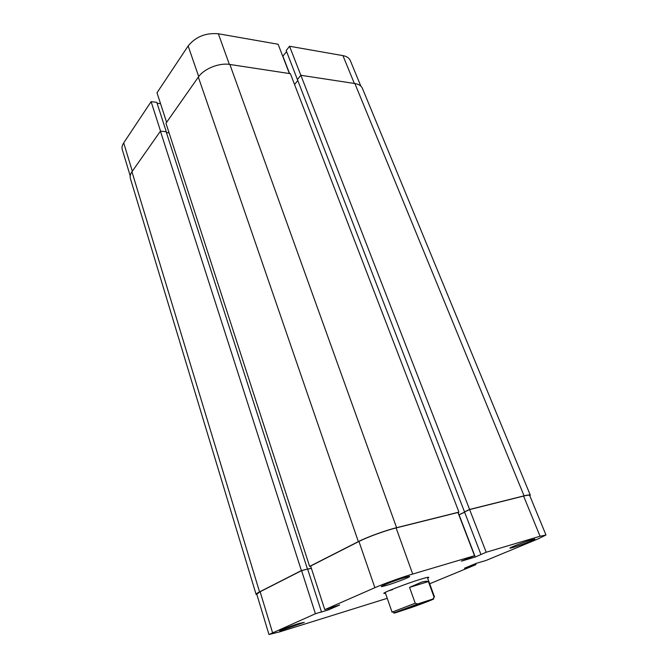 <?xml version="1.0" encoding="UTF-8"?>
<svg xmlns="http://www.w3.org/2000/svg" width="668" height="668" viewBox="0 0 668 668"><rect width="100%" height="100%" fill="white"/><g stroke="black" fill="none" stroke-linecap="round" stroke-linejoin="round"><path stroke-width="1" d="M421.591 603.471L403.764 609.667L421.591 603.471M385.194 592.416L392.066 612.172L415.212 603.187L409.567 587.381L421.308 582.237C424.731 581.202 427.094 580.985 428.397 581.577L434.041 597.075L434.534 597.05L427.37 577.403M415.212 603.187L417.609 603.989L394.412 612.74C393.519 613.199 393.753 613.241 395.139 612.873L410.144 607.955C423.629 603.262 437.064 598.019 433.073 598.979L434.041 597.075M417.609 603.989L432.714 599.062M409.567 587.381L428.397 581.577M256.913 594.687L256.103 594.395C256.003 593.952 257.147 593.117 259.551 591.89L301.393 570.589L307.038 569.186M256.103 594.395L130.394 178.498C129.784 176.402 130.302 174.164 131.947 171.768L160.42 131.162L301.393 570.589M160.42 131.162L166.132 131.705L307.439 568.986M307.656 569.136L311.313 568.159M166.424 132.606L169.079 132.857M309.635 566.397L358.349 541.606C366.899 537.181 385.578 530.375 396.592 527.687L458.949 512.114L290.396 73.697L229.867 64.462C219.213 62.608 203.874 68.762 198.338 77.096L165.965 123.254L309.635 566.397L310.653 566.13M458.949 512.114L457.981 512.581M458.181 512.481L458.841 514.828M464.577 512.122L459.066 514.769M297.794 80.519L294.546 84.477M354.883 83.533L524.079 495.848C527.962 494.888 530.041 494.671 530.317 495.18L362.39 88.31C361.288 85.771 358.783 84.185 354.883 83.533L300.859 75.292L297.402 79.5L464.51 511.897L465.02 511.771M300.859 75.292L469.596 509.45L464.51 511.897M524.079 495.848L469.596 509.45M530.317 495.18L529.866 495.94M160.571 131.178L151.102 101.661L123.697 142.894L132.314 171.25M198.705 76.586L188.142 45.95C195.666 36.732 205.736 32.674 218.352 33.767L278.122 44.255L289.369 73.538M188.142 45.95L157.005 92.777L166.608 122.344M286.605 51.611L282.739 56.262M300.842 75.309L289.553 46.259L286.196 50.559L297.569 79.985M289.553 46.259L342.934 55.619C346.725 56.337 349.18 57.991 350.299 60.563L360.82 86.072M130.21 175.843L122.294 149.665C121.668 147.536 122.135 145.282 123.697 142.894M166.416 132.13L156.78 102.321L151.102 101.661M160.537 103.657L157.089 103.264M289.578 73.572L282.94 56.296M531.87 539.669L534.868 539.218C533.273 540.362 519.771 545.472 513.391 547.359L510.352 548.127C506.736 548.745 523.846 542.007 531.87 539.669M404.674 577.544C408.849 576.325 410.402 576.083 409.317 576.835C407.338 578.196 394.195 583.147 386.638 585.385L381.921 586.571C377.654 587.247 394.788 580.434 404.674 577.544M391.932 581.87L398.596 579.498M299.039 623.461L304.299 622.359L280.051 630.817C277.045 631.277 290.279 626.141 299.039 623.461M385.469 593.209L384.634 593.343C378.581 594.345 405.843 583.657 421.182 579.072C427.411 577.21 429.816 576.776 428.388 577.762L427.662 578.187M475.583 563.625L475.958 564.627L429.699 583.774M540.07 536.262L486.204 552.244L469.612 509.559L523.587 496.074C527.361 495.147 529.39 494.93 529.657 495.422L545.981 535.001L540.07 536.262L523.587 496.074M474.539 555.709L412.699 574.054C401.994 577.202 383.524 583.857 374.882 587.69L324.782 609.65L310.628 566.038L358.95 541.456C367.266 537.155 385.403 530.551 396.107 527.929L457.939 512.481L474.539 555.709L461.388 561.153L475.274 557.012L486.204 552.244M388.743 590.771L392.559 589.669M301.585 570.639L315.421 613.75L268.962 634.516L256.762 594.169L260.119 591.731L301.585 570.639L307.622 569.036L321.475 611.896L320.582 612.289L328.397 609.892L339.653 604.991L324.782 609.65M307.681 569.22L311.346 568.251M458.883 514.928L464.619 512.214M480.943 554.473L464.536 512.005L469.612 509.559M545.981 535.001L538.116 538.892L485.845 560.535L476.226 563.358L464.46 568.251L475.958 564.627M315.421 613.75L321.475 611.896M268.962 634.516L279.7 631.87L387.248 598.319M327.996 608.665L328.397 609.892M459.091 514.869L475.274 557.012M471.19 565.445L471.408 566.013M470.255 565.838L470.472 566.406M131.947 171.768L259.551 591.89M198.338 77.096L358.349 541.606M229.867 64.462L396.592 527.687M218.352 33.767L229.366 64.387M354.349 83.45L342.934 55.619M374.882 587.69L358.95 541.456M260.119 591.731L272.527 632.554M396.107 527.929L412.699 574.054M382.822 585.594L383.09 586.354L382.822 585.594M394.412 612.74L392.625 611.796M433.073 598.979L433.54 597.86M534.408 539.001L534.868 539.218M408.674 576.501L409.317 576.835M427.595 577.352L428.388 577.762M384.993 592.524L384.634 593.343M280.259 630.375L280.051 630.817M382.213 585.903L381.921 586.571M510.536 547.676L510.352 548.127"/></g></svg>
